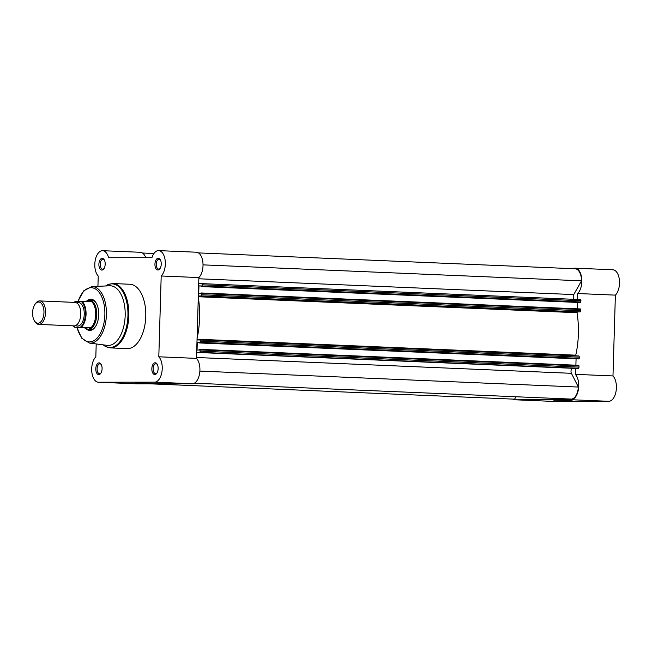 <?xml version="1.0" encoding="UTF-8"?>
<svg xmlns="http://www.w3.org/2000/svg" width="652" height="652" viewBox="0 0 652 652"><rect width="100%" height="100%" fill="white"/><g stroke="black" fill="none" stroke-linecap="round" stroke-linejoin="round"><path stroke-width="0.98" d="M73.831 325.878A11.752 6.292 -87.6 0 0 73.978 325.894A11.752 6.292 -87.6 0 0 74.124 325.894A11.752 6.292 -87.6 0 0 80.766 314.28A11.752 6.292 -87.6 0 0 74.964 302.406A11.752 6.292 -87.6 0 0 74.817 302.406M35.021 304.28L35.64 303.416A11.752 6.292 92.4 0 1 39.593 300.922A11.752 6.292 92.4 0 1 39.739 300.922A11.752 6.292 92.4 0 1 45.534 312.797A11.752 6.292 92.4 0 1 38.892 324.411A11.752 6.292 92.4 0 1 38.745 324.403A11.752 6.292 92.4 0 1 34.874 321.575L34.328 320.67A10.611 5.681 -87.6 0 0 37.963 323.221A10.611 5.681 -87.6 0 0 43.961 312.618A10.611 5.681 -87.6 0 0 38.59 302.023A10.611 5.681 -87.6 0 0 35.021 304.28A10.611 5.681 -87.6 0 0 34.328 320.67M75.73 325.511A11.752 6.292 -87.6 0 0 77.596 326.041A11.752 6.292 -87.6 0 0 84.238 314.288A11.752 6.292 -87.6 0 0 78.289 302.552A11.752 6.292 -87.6 0 0 76.683 302.935M73.448 325.87A13.928 7.457 -87.6 0 0 74.784 327.214L83.782 327.622L88.411 329.439A14.686 7.865 -87.6 0 0 96.716 314.916A14.686 7.865 -87.6 0 0 89.471 300.075A14.686 7.865 -87.6 0 0 89.283 300.075L91.337 301.778L82.119 301.387A14.393 7.71 92.4 0 1 86.056 314.305A14.393 7.71 92.4 0 1 81.345 327.231L80.335 327.214A13.928 7.457 -87.6 0 0 85.404 314.288A13.928 7.457 -87.6 0 0 81.101 301.371L82.119 301.387M74.556 327.239L80.335 327.214M74.442 302.381A13.928 7.457 -87.6 0 1 75.55 301.379L81.101 301.371M83.782 327.622L90.571 327.614L81.345 327.231M84.141 327.695L90.571 327.614M86.716 329.089A14.686 7.865 -87.6 0 0 86.814 329.13A14.686 7.865 -87.6 0 0 88.232 329.431A14.686 7.865 -87.6 0 0 88.411 329.439L90.799 327.687M85.306 301.526L89.283 300.075A14.686 7.865 -87.6 0 0 88.028 300.262A14.686 7.865 -87.6 0 0 87.971 300.279M90.286 301.729L91.573 301.729M90.669 327.907A14.393 7.71 -87.6 0 0 95.697 314.712A14.393 7.71 -87.6 0 0 91.451 301.517M161.24 264.125A5.876 3.146 92.4 0 1 159.895 268.754A5.876 3.146 92.4 0 1 156.553 269.406A5.876 3.146 92.4 0 1 154.94 264.133A5.876 3.146 92.4 0 1 156.936 258.795A5.876 3.146 92.4 0 1 160.27 259.667A5.876 3.146 92.4 0 1 161.24 264.125M160.49 260.083A4.939 2.641 -87.6 0 0 159.088 259.227A4.939 2.641 -87.6 0 0 156.235 264.166A4.939 2.641 -87.6 0 0 158.672 269.089A4.939 2.641 -87.6 0 0 160.147 268.355M105.192 264.199A5.876 3.146 92.4 0 1 103.847 268.82A5.876 3.146 92.4 0 1 100.506 269.48A5.876 3.146 92.4 0 1 98.892 264.207A5.876 3.146 92.4 0 1 100.889 258.86A5.876 3.146 92.4 0 1 104.23 259.74A5.876 3.146 92.4 0 1 105.192 264.199M104.45 260.156A4.939 2.641 -87.6 0 0 103.049 259.3A4.939 2.641 -87.6 0 0 100.196 264.239A4.939 2.641 -87.6 0 0 102.633 269.162A4.939 2.641 -87.6 0 0 104.1 268.428M158.134 368.649A5.876 3.146 92.4 0 1 156.79 373.278A5.876 3.146 92.4 0 1 153.448 373.938A5.876 3.146 92.4 0 1 151.834 368.657A5.876 3.146 92.4 0 1 153.831 363.319A5.876 3.146 92.4 0 1 157.173 364.199A5.876 3.146 92.4 0 1 158.134 368.649M157.393 364.615A4.939 2.641 -87.6 0 0 155.991 363.759A4.939 2.641 -87.6 0 0 153.138 368.69A4.939 2.641 -87.6 0 0 155.575 373.62A4.939 2.641 -87.6 0 0 157.042 372.887M102.087 368.722A5.876 3.146 92.4 0 1 100.742 373.351A5.876 3.146 92.4 0 1 97.409 374.003A5.876 3.146 92.4 0 1 95.795 368.73A5.876 3.146 92.4 0 1 97.784 363.392A5.876 3.146 92.4 0 1 101.125 364.272A5.876 3.146 92.4 0 1 102.087 368.722M101.345 364.68A4.939 2.641 -87.6 0 0 99.943 363.832A4.939 2.641 -87.6 0 0 97.091 368.763A4.939 2.641 -87.6 0 0 99.528 373.694A4.939 2.641 -87.6 0 0 100.995 372.96M135.257 383.001L153.505 383.343L135.257 383.001M87.507 300.433A15.632 8.37 92.4 0 1 96.146 302.968A15.632 8.37 92.4 0 1 98.713 314.81A15.632 8.37 92.4 0 1 95.127 327.117A15.632 8.37 92.4 0 1 86.317 328.926M88.232 329.431L90.514 329.529A14.686 7.865 -87.6 0 0 95.379 326.75M135.885 383.808A13.513 7.237 -87.6 0 0 136.056 383.816A13.513 7.237 -87.6 0 0 136.227 383.824L192.267 383.751A13.513 7.237 -87.6 0 0 199.911 370.238A13.513 7.237 -87.6 0 0 196.488 358.38L158.803 356.791A13.513 7.237 -87.6 0 1 162.226 368.649A13.513 7.237 -87.6 0 1 154.589 382.162L98.542 382.235A13.513 7.237 -87.6 0 1 98.37 382.227A13.513 7.237 -87.6 0 1 91.81 371.917A13.513 7.237 -87.6 0 1 95.828 356.872L96.211 343.946M158.656 250.621A13.513 7.237 -87.6 0 1 165.331 264.117A13.513 7.237 -87.6 0 1 161.199 275.983L198.884 277.573A13.513 7.237 -87.6 0 0 203.016 265.706A13.513 7.237 -87.6 0 0 196.342 252.21L158.656 250.621A13.513 7.237 -87.6 0 0 151.924 257.679L108.599 257.727A13.513 7.237 -87.6 0 0 102.617 250.694A13.513 7.237 -87.6 0 0 95.151 260.727A13.513 7.237 -87.6 0 0 98.232 276.065L97.922 286.318M125.176 315.592A29.853 15.982 -87.6 0 0 109.691 285.788L91.736 286.595A28.289 15.143 92.4 0 1 106.415 314.834A28.289 15.143 92.4 0 1 89.357 343.058L107.181 345.373A29.853 15.982 -87.6 0 0 125.176 315.592M145.771 316.407A32.201 17.245 -87.6 0 0 129.87 284.256L112.926 283.538A32.201 17.245 92.4 0 1 128.827 315.69A32.201 17.245 92.4 0 1 110.212 347.883L127.156 348.6A32.201 17.245 -87.6 0 0 145.771 316.407M161.199 275.983L158.803 356.791M198.884 277.573L196.488 358.38M145.763 257.687A13.513 7.237 -87.6 0 0 140.294 252.283L102.617 250.694M96.366 303.351A14.686 7.865 -87.6 0 0 91.753 300.173L89.471 300.075M200.164 351.151L578.976 367.117A1.174 0.628 92.4 0 1 578.308 368.29L199.496 352.325A1.174 0.628 -87.6 0 0 200.164 351.151L199.911 349.358L199.365 349.358L199.349 350.034L197.051 350.034L197.279 342.284L199.577 342.284L199.553 342.96L200.091 342.96L200.457 341.167A1.174 0.628 -87.6 0 0 199.879 339.994A1.174 0.628 -87.6 0 0 199.862 339.994L197.034 339.888M200.425 342.373L579.237 358.339L579.269 357.133L200.457 341.167M199.496 352.325L196.668 352.325M578.723 365.324L199.903 349.358L578.723 365.324L579.009 365.911L200.197 349.945M197.075 338.624A62.29 33.35 -87.6 0 0 198.298 297.328M198.338 296.065L201.175 295.951A1.174 0.628 -87.6 0 0 201.835 294.777L201.582 292.984L580.394 308.95L580.688 309.537L201.875 293.571M580.948 300.759L202.136 284.794A1.174 0.628 -87.6 0 0 201.549 283.62L580.353 299.586A1.174 0.628 92.4 0 1 580.361 299.586A1.174 0.628 92.4 0 1 580.948 300.759L580.573 302.552L201.232 286.587L201.248 285.91L198.95 285.91L198.721 293.661L201.02 293.661L201.036 292.984L201.574 292.984L580.394 308.95M201.761 286.587L202.096 285.992L580.908 301.957M202.136 284.794L202.096 285.992M580.361 299.586L201.549 283.62A1.174 0.628 -87.6 0 0 201.541 283.62L198.705 283.62M198.444 252.903L575.423 268.787A12.926 6.919 92.4 0 1 581.519 280.825L573.744 294.582A2.934 1.573 92.4 0 0 574.053 299.317M201.232 286.587L580.573 302.552M577.558 308.828L577.745 302.455M201.835 294.777L580.647 310.743L580.688 309.537M580.647 310.743A1.174 0.628 92.4 0 1 579.987 311.917L198.518 295.951M575.887 354.59L575.757 355.177A62.29 33.35 -87.6 0 0 577.012 312.707L577.33 311.917M578.691 355.959L199.879 339.994L578.674 355.959A1.174 0.628 92.4 0 1 578.691 355.959A1.174 0.628 92.4 0 1 579.269 357.133M579.237 358.339L578.903 358.926L200.091 342.96M199.553 342.96L578.903 358.926M576.075 358.828L575.887 365.202M578.976 367.117L579.009 365.911M578.308 368.29L572.668 368.298A2.934 1.573 -87.6 0 0 571.16 370.116A2.934 1.573 -87.6 0 0 571.405 373.311L578.373 387.052A12.926 6.919 92.4 0 1 571.551 399.097L194.32 383.205M149.952 383.808L514.599 399.171L515.968 396.758M199.871 371.094L578.373 387.052M197.279 342.284L199.569 342.382M198.95 285.91L201.248 286.008M203.025 264.867L581.519 280.825M142.47 253.017L153.937 253.498M572.048 400.532L553.801 400.181L572.048 400.532M575.48 368.29L575.3 374.346A13.513 7.237 92.4 0 1 578.397 389.529A13.513 7.237 92.4 0 1 571.079 399.717L515.039 399.79A13.513 7.237 92.4 0 1 514.868 399.782A13.513 7.237 92.4 0 1 512.765 399.097M575.3 374.346L612.978 375.935A13.513 7.237 92.4 0 1 616.083 391.118A13.513 7.237 92.4 0 1 608.764 401.306L552.717 401.379A13.513 7.237 92.4 0 1 552.554 401.371A13.513 7.237 92.4 0 1 552.383 401.363M573.002 268.689A13.513 7.237 92.4 0 1 575.154 268.176L612.839 269.765A13.513 7.237 92.4 0 1 619.4 280.083A13.513 7.237 92.4 0 1 615.382 295.128L612.978 375.935M575.154 268.176A13.513 7.237 92.4 0 1 581.714 278.494A13.513 7.237 92.4 0 1 577.696 293.539L615.382 295.128M577.11 313.294L577.15 312.031M577.517 299.464L577.696 293.539M103.155 344.851A31.858 17.058 -87.6 0 0 127.939 315.658A31.858 17.058 -87.6 0 0 105.632 285.975M77.075 327.345A27.115 14.515 -87.6 0 0 93.008 341.135A27.115 14.515 -87.6 0 0 104.866 314.802A27.115 14.515 -87.6 0 0 94.85 288.624A27.115 14.515 -87.6 0 0 78.126 301.379M192.267 383.751L154.589 382.162M136.227 383.824L98.542 382.235M196.513 357.508L571.405 373.311M196.66 352.447L572.668 368.298M198.844 278.779L573.744 294.582M575.757 355.177L197.051 339.211M577.012 312.707L198.314 296.75M579.987 311.917L201.175 295.951M515.039 399.79L552.717 401.379M571.079 399.717L608.764 401.306M74.964 302.406L39.739 300.922M73.978 325.894L38.745 324.403M75.2 301.387L74.23 302.373M73.244 325.861L74.434 327.231M105.575 285.975L107.996 284.541L112.926 283.538M91.736 286.595L83.676 290.849L77.898 301.379M136.056 383.816L98.37 382.227M76.846 327.328L81.72 338.201L89.357 343.058M103.089 344.843L105.388 346.473L110.212 347.883M514.868 399.782L552.554 401.371"/></g></svg>
